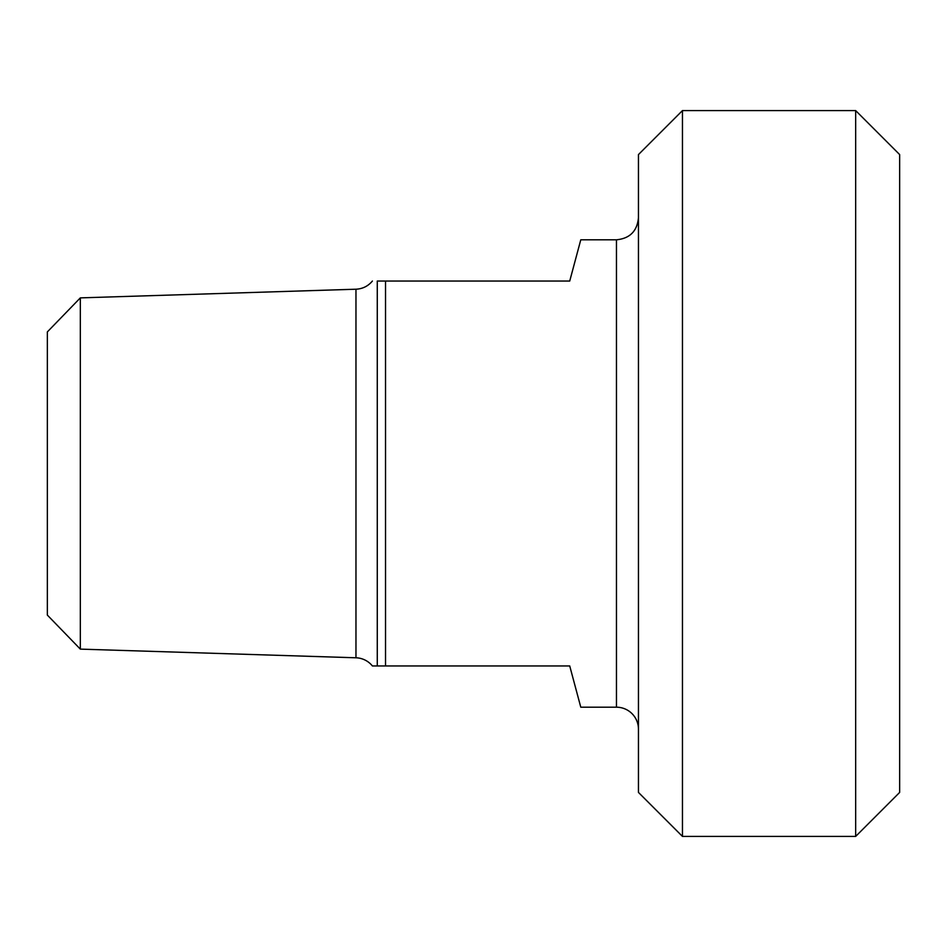 <?xml version="1.0" encoding="UTF-8"?>
<svg xmlns="http://www.w3.org/2000/svg" width="947" height="947" viewBox="0 0 947 947"><rect width="100%" height="100%" fill="white"/><g stroke="black" fill="none" stroke-linecap="round" stroke-linejoin="round"><path stroke-width="1.42" d="M372.396 281.046C368.111 286.16 362.63 288.882 355.965 289.214L355.965 657.786A21.994 21.994 0 0 1 372.396 665.954L569.727 665.954L580.783 707.196L616.461 707.196A21.994 21.994 0 0 1 638.456 729.19M616.461 707.196L616.461 239.804L580.783 239.804L569.727 281.046L377.273 281.046C371.946 281.046 371.946 281.046 377.273 281.046L377.273 665.954M385.524 665.954L385.524 281.046M899.65 473.5L899.65 154.574L855.662 110.586L855.662 836.414L899.65 792.426L899.65 473.5M80.329 297.879L47.35 331.912L47.35 615.088L80.329 649.121L80.329 297.879L355.965 289.214M682.456 110.586L638.456 154.574L638.456 792.426L682.456 836.414L682.456 110.586L855.662 110.586M80.329 649.121L355.965 657.786M616.461 239.804C629.826 238.502 637.153 231.175 638.456 217.81M682.456 836.414L855.662 836.414"/></g></svg>
